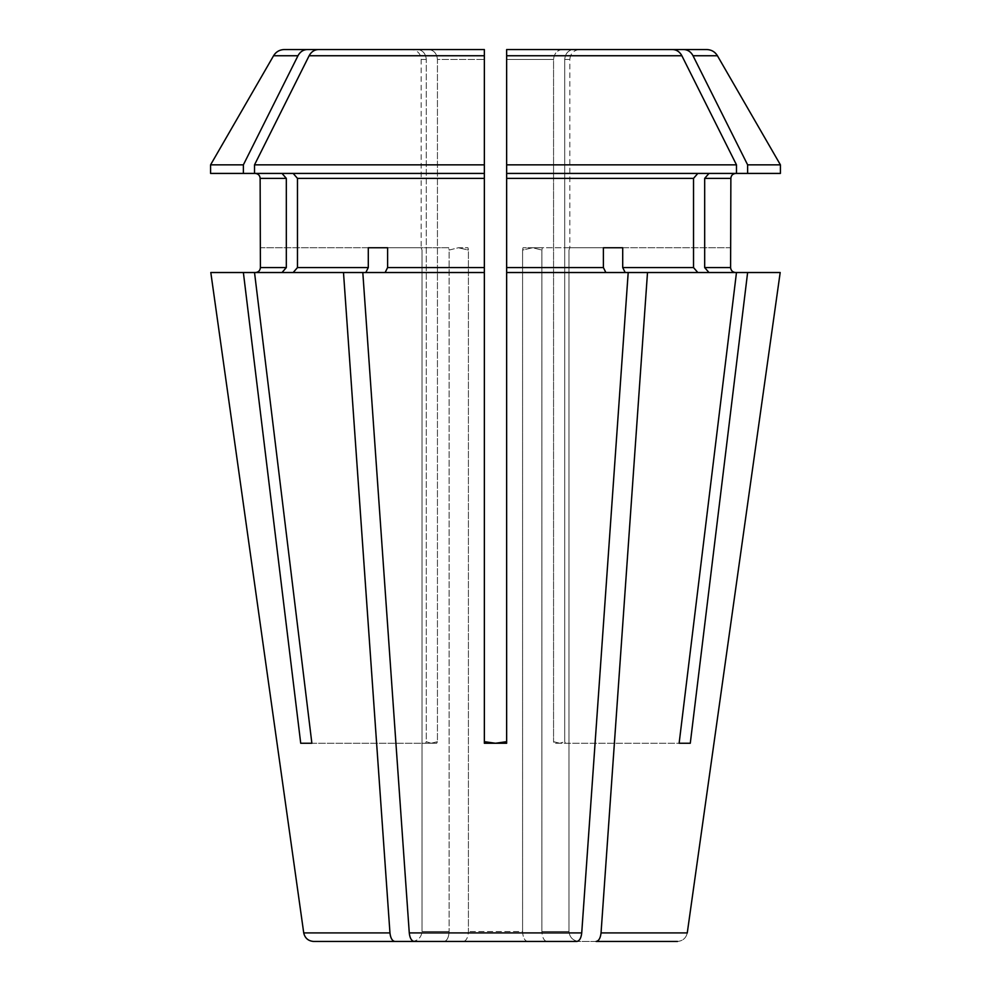 <?xml version="1.0" encoding="UTF-8"?>
<svg xmlns="http://www.w3.org/2000/svg" width="991" height="991" viewBox="0 0 991 991"><rect width="100%" height="100%" fill="white"/><g stroke="black" fill="none" stroke-linecap="round" stroke-linejoin="round"><path stroke-width="0.74" stroke-dasharray="4.96 3.72" d="M730.862 247.75L569.825 247.75A1238.75 1238.75 0 0 0 568.983 250.079L568.983 931.54C569.689 937.474 573.021 940.781 578.992 941.45L546.908 941.45C543.923 940.781 542.25 937.474 541.891 931.54C542.25 937.474 543.923 940.781 546.908 941.45L596.124 941.45C598.799 940.967 600.435 938.13 601.042 932.915L647.507 272.525L736.474 272.525L708.974 272.525L704.675 267.57L704.675 178.38L708.974 173.425L736.474 173.425L506.649 173.425L736.474 173.425L506.649 173.425L506.649 267.57L603.395 267.57L603.395 247.75L523.013 247.75L542.312 247.75L532.663 247.75L522.591 250.079L522.591 931.54L468.409 931.54L522.591 931.54C522.938 937.474 524.611 940.781 527.596 941.45L576.812 941.45C579.487 940.967 581.122 938.13 581.729 932.915L628.195 272.525L506.649 272.525L628.195 272.525L625.185 272.525L622.707 267.57L693.527 267.57L693.527 178.38L697.825 173.425M704.675 267.57L730.602 267.57L730.602 247.75L569.825 247.75L568.983 250.079L569.825 247.75L569.825 59.46L564.709 59.46L564.709 741.689A1238.75 1072.795 -90 0 0 565.44 743.25L559.865 743.25L564.709 741.689L564.709 59.46C565.328 53.526 568.215 50.219 573.38 49.55L579.735 49.55C573.715 50.132 570.407 53.44 569.825 59.46L564.709 59.46C565.328 53.526 568.215 50.219 573.38 49.55L706.694 49.55M603.395 247.75L523.013 247.75A1238.75 619.375 -90 0 0 522.591 250.079L522.591 931.54C522.938 937.474 524.611 940.781 527.596 941.45L463.404 941.45C466.389 940.781 468.062 937.474 468.409 931.54C468.062 937.474 466.389 940.781 463.404 941.45L576.812 941.45M506.649 173.425L506.649 49.55L672.567 49.55L562.231 49.55C557.066 50.219 554.18 53.526 553.56 59.46L553.56 741.689A1238.75 1072.795 90 0 0 554.291 743.25L690.281 743.25L747.623 272.525L780.19 272.525L708.974 272.525L780.19 272.525M394.876 941.45L412.008 941.45C417.979 940.781 421.311 937.474 422.017 931.54C421.311 937.474 417.979 940.781 412.008 941.45L394.876 941.45C392.201 940.967 390.565 938.13 389.959 932.915L343.493 272.525L365.815 272.525L293.175 272.525L297.473 267.57L368.293 267.57L368.293 247.75L448.688 247.75A1238.75 619.375 90 0 1 449.109 250.079L449.109 931.54L422.017 931.54L449.109 931.54C448.75 937.474 447.077 940.781 444.092 941.45C447.077 940.781 448.75 937.474 449.109 931.54L449.109 250.079L458.338 247.75L467.987 247.75A1238.75 619.375 90 0 1 468.409 250.079L458.338 247.75L468.409 250.079L468.409 931.54L468.409 250.079A1238.75 619.375 -90 0 0 467.987 247.75L458.338 247.75L449.109 250.079A1238.75 619.375 -90 0 0 448.688 247.75L368.293 247.75M297.473 267.57L297.473 178.38L293.175 173.425L484.351 173.425L254.526 173.425L484.351 173.425L484.351 272.525L385.127 272.525L387.605 267.57L484.351 267.57M428.769 49.55L484.351 49.55L428.769 49.55C433.934 50.219 436.82 53.526 437.44 59.46C436.82 53.526 433.934 50.219 428.769 49.55L318.433 49.55L484.351 49.55L484.351 173.425M260.137 178.38L286.325 178.38L282.026 173.425L210.588 173.425M311.868 743.25L436.709 743.25A1238.75 1072.795 -90 0 0 437.44 741.689L437.44 59.46L484.351 59.46L437.44 59.46L437.44 741.689A1238.75 1072.795 90 0 1 436.709 743.25L425.56 743.25A1238.75 1072.795 -90 0 0 426.291 741.689L431.135 743.25L436.709 743.25L431.135 743.25L437.44 741.689L431.135 743.25L425.56 743.25L431.135 743.25L426.291 741.689L426.291 59.46L421.175 59.46L426.291 59.46C425.672 53.526 422.785 50.219 417.62 49.55L411.265 49.55L417.62 49.55C422.785 50.219 425.672 53.526 426.291 59.46L426.291 741.689A1238.75 1072.795 90 0 1 425.56 743.25L300.719 743.25L311.868 743.25L254.526 272.525L343.493 272.525M690.281 743.25L565.44 743.25A1238.75 1072.795 90 0 1 564.709 741.689L559.865 743.25L554.291 743.25L679.132 743.25L736.474 272.525L625.185 272.525L697.825 272.525L693.527 267.57M562.231 49.55C557.066 50.219 554.18 53.526 553.56 59.46L506.649 59.46L553.56 59.46L553.56 741.689L559.865 743.25L553.56 741.689A1238.75 1072.795 -90 0 0 554.291 743.25L679.132 743.25M414.188 941.45C411.513 940.967 409.878 938.13 409.271 932.915L362.805 272.525L365.815 272.525L368.293 267.57M484.351 59.46L484.351 743.25L506.649 743.25L484.351 743.25L506.649 743.25L506.649 267.57M506.649 59.46L506.649 741.689L495.5 743.25M506.649 741.689L506.649 743.25M300.719 743.25L243.377 272.525L210.81 272.525L255.443 272.525C258.453 272.228 260.113 270.58 260.398 267.57L286.325 267.57L286.325 178.38M422.017 250.079L422.017 931.54L422.017 250.079L421.175 247.75A1238.75 1238.75 0 0 1 422.017 250.079L421.175 247.75A1238.75 1238.75 0 0 1 422.017 250.079M260.398 267.57L260.398 247.75L421.175 247.75L421.175 59.46C420.593 53.44 417.285 50.132 411.265 49.55M260.137 247.75L421.175 247.75M532.663 247.75L523.013 247.75A1238.75 619.375 90 0 0 522.591 250.079L532.663 247.75L541.891 250.079L532.663 247.75M542.312 247.75A1238.75 619.375 -90 0 0 541.891 250.079L541.891 931.54L568.983 931.54L541.891 931.54L541.891 250.079A1238.75 619.375 90 0 1 542.312 247.75M569.825 247.75A1238.75 1238.75 0 0 0 568.983 250.079L568.983 931.54C569.689 937.474 573.021 940.781 578.992 941.45L677.448 941.45C682.774 940.967 686.057 938.13 687.271 932.915C686.057 938.13 682.774 940.967 677.448 941.45L596.124 941.45M362.805 272.525L484.351 272.525L484.351 743.25M622.707 247.75L622.707 267.57M387.605 247.75L387.605 267.57M647.507 272.525L625.185 272.525M747.623 272.525L708.974 272.525M506.649 55.744L681.87 55.744A576915.01 499623.056 90 0 1 736.474 164.84L506.649 164.84L506.649 272.525L605.873 272.525L603.395 267.57M628.195 272.525L605.873 272.525M736.474 272.525L697.825 272.525M243.377 272.525L365.815 272.525M385.127 272.525L484.351 272.525L484.351 164.84L254.526 164.84A576915.023 499623.056 90 0 1 309.13 55.744C311.285 51.792 314.382 49.723 318.433 49.55M313.552 941.45C308.226 940.967 304.943 938.13 303.729 932.915L389.959 932.915M210.81 272.525L255.443 272.525M282.026 272.525L286.325 267.57M254.526 272.525L293.175 272.525M284.306 49.55L417.62 49.55M210.588 164.84L243.377 164.84A576915.023 499623.056 90 0 1 297.981 55.744C300.137 51.792 303.234 49.723 307.284 49.55M681.87 55.744C679.715 51.792 676.618 49.723 672.567 49.55M780.413 164.84L747.623 164.84A576915.023 499623.056 90 0 0 693.019 55.744C690.863 51.792 687.766 49.723 683.716 49.55M708.974 173.425L780.413 173.425M747.623 164.84L747.623 173.425M736.474 164.84L736.474 173.425M254.526 164.84L254.526 173.425L282.026 173.425M243.377 164.84L243.377 173.425M293.175 173.425L254.526 173.425M704.675 178.38L730.862 178.38M506.649 178.38L693.527 178.38M297.473 178.38L484.351 178.38M409.271 932.915L581.729 932.915M601.042 932.915L687.271 932.915M309.13 55.744L484.351 55.744M273.578 55.744L297.981 55.744M693.019 55.744L717.422 55.744"/><path stroke-width="1.49" d="M708.974 272.525L704.675 267.57L730.602 267.57C730.937 270.531 732.597 272.178 735.557 272.525C732.597 272.178 730.937 270.531 730.602 267.57L730.862 178.38L704.675 178.38L708.974 173.425M693.019 55.744L717.422 55.744L780.413 164.84L747.623 164.84A576915.023 499623.056 -90 0 0 693.019 55.744C690.863 51.792 687.766 49.723 683.716 49.55L579.735 49.55M414.188 941.45L576.812 941.45L414.188 941.45C411.513 940.967 409.878 938.13 409.271 932.915L362.805 272.525L484.351 272.525L484.351 267.57L387.605 267.57L387.605 247.75L368.293 247.75L368.293 267.57L297.473 267.57L293.175 272.525M747.623 164.84L747.623 173.425L736.474 173.425L736.474 164.84A576915.023 499623.068 -90 0 0 681.87 55.744C679.715 51.792 676.618 49.723 672.567 49.55L562.231 49.55M736.474 164.84L506.649 164.84L506.649 49.55L506.649 59.46L506.649 49.55L672.567 49.55M313.552 941.45L444.092 941.45L313.552 941.45C308.226 940.967 304.943 938.13 303.729 932.915L210.81 272.525L303.729 932.915L389.959 932.915L343.493 272.525L362.805 272.525M484.351 59.46L484.351 164.84L484.351 49.55L484.351 59.46L484.351 49.55L318.433 49.55L428.769 49.55M282.026 272.525L286.325 267.57L286.325 178.38L282.026 173.425M576.812 941.45C579.487 940.967 581.122 938.13 581.729 932.915L628.195 272.525L506.649 272.525L506.649 173.425L736.474 173.425M506.649 743.25L506.649 272.525L506.649 743.25L484.351 743.25L484.351 272.525L484.351 741.689L495.5 743.25L484.351 741.689L484.351 743.25M484.351 267.57L484.351 173.425L210.588 173.425L210.588 164.84L243.377 164.84A576915.023 499623.056 -90 0 1 297.981 55.744C300.137 51.792 303.234 49.723 307.284 49.55L284.306 49.55C279.623 49.699 276.043 51.767 273.578 55.744L210.588 164.84M484.351 178.38L297.473 178.38L293.175 173.425M365.815 272.525L368.293 267.57M690.281 743.25L679.132 743.25L690.281 743.25L747.623 272.525L628.195 272.525M704.675 178.38L704.675 267.57M286.325 178.38L260.137 178.38L260.398 267.57C260.113 270.58 258.453 272.228 255.443 272.525M394.876 941.45C392.201 940.967 390.565 938.13 389.959 932.915M368.293 247.75L387.605 247.75M300.719 743.25L311.868 743.25L300.719 743.25L243.377 272.525L210.81 272.525M605.873 272.525L603.395 267.57L506.649 267.57M603.395 247.75L622.707 247.75L603.395 247.75L603.395 267.57M495.5 743.25L506.649 741.689M596.124 941.45L677.448 941.45L596.124 941.45C598.799 940.967 600.435 938.13 601.042 932.915L647.507 272.525M780.19 272.525L687.271 932.915L780.19 272.525L747.623 272.525M697.825 173.425L693.527 178.38L693.527 267.57L622.707 267.57L622.707 247.75M625.185 272.525L622.707 267.57M697.825 272.525L693.527 267.57M679.132 743.25L736.474 272.525M343.493 272.525L254.526 272.525L311.868 743.25M243.377 272.525L254.526 272.525M297.473 178.38L297.473 267.57M385.127 272.525L387.605 267.57M307.284 49.55L417.62 49.55M484.351 173.425L484.351 164.84L254.526 164.84A576915.023 499623.068 -90 0 1 309.13 55.744C311.285 51.792 314.382 49.723 318.433 49.55M717.422 55.744C714.957 51.767 711.377 49.699 706.694 49.55L683.716 49.55M780.413 164.84L780.413 173.425L747.623 173.425M243.377 164.84L243.377 173.425M506.649 59.46L506.649 173.425M254.526 164.84L254.526 173.425M581.729 932.915L409.271 932.915M693.527 178.38L506.649 178.38M286.325 267.57L260.398 267.57M687.271 932.915L601.042 932.915M297.981 55.744L273.578 55.744M484.351 55.744L309.13 55.744M681.87 55.744L506.649 55.744M730.862 178.38C731.123 175.395 732.783 173.747 735.817 173.425M260.137 178.38C259.877 175.395 258.217 173.747 255.183 173.425"/></g></svg>
